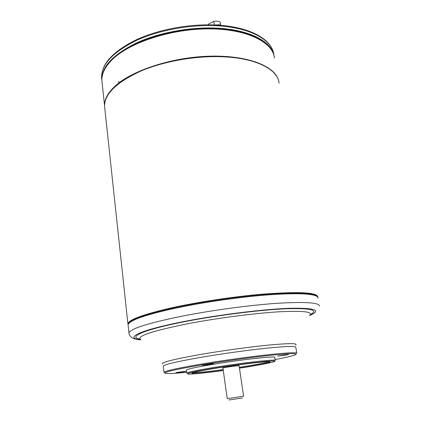 <?xml version="1.0" encoding="UTF-8"?>
<svg xmlns="http://www.w3.org/2000/svg" width="421" height="421" viewBox="0 0 421 421"><rect width="100%" height="100%" fill="white"/><g stroke="black" fill="none" stroke-linecap="round" stroke-linejoin="round"><path stroke-width="0.63" d="M228.945 399.95L242.312 398.019M243.596 396.261L239.107 365.754C239.749 365.212 223.083 367.58 222.93 368.054L227.224 398.619L243.57 396.266M178.778 372.117L186.214 371.259L183.382 371.901L175.994 372.685L178.778 372.117M208.563 24.813L208.458 24.139L213.815 21.318L216.826 21.092L219.994 21.913L220.678 24.95M129.036 323.17L131.294 321.081C138.009 316.75 154.712 311.803 181.404 306.251C207.479 300.973 239.791 296.416 265.614 294.368C292.137 292.437 308.572 292.721 314.919 295.216L316.492 296.158M317.955 298.089C318.029 297.226 317.308 296.473 315.797 295.831C309.424 293.337 292.869 293.069 266.119 295.026C240.07 297.105 207.453 301.704 181.141 307.02C154.218 312.614 137.378 317.576 130.631 321.918C128.979 323.012 128.131 323.991 128.089 324.859L128.137 325.312M164.553 372.743L164.011 372.343C165.064 370.885 177.972 368.049 202.727 363.833C223.609 360.355 249.411 356.766 268.151 354.714C287.317 352.687 296.879 352.24 296.837 353.372M275.081 359.555C285.806 357.534 292.563 355.95 295.353 354.819C298.757 353.172 290.948 353.298 271.929 355.187C253.195 357.14 225.424 360.955 203.175 364.649C175.21 369.428 162.611 372.343 165.374 373.39C167.847 373.832 174.947 373.469 186.656 372.296M210.153 364.46L202.196 365.27L213.463 363.676L210.153 364.46M284.728 355.313L277.639 356.055L288.443 354.471L284.728 355.313M186.387 370.185L186.377 370.085C187.234 369.096 195.991 367.196 212.642 364.391C241.428 359.576 277.002 355.703 274.739 357.461L275.208 360.371M187.087 373.353L186.761 373.127C187.629 372.206 196.407 370.364 213.084 367.591C241.907 362.823 277.513 358.839 275.229 360.476M239.465 368.196L246.864 367.038C261.63 364.649 270.703 362.86 274.066 361.676C281.06 359.345 244.354 363.291 213.51 368.375C194.881 371.485 186.35 373.359 187.913 373.995C190.118 374.501 205.453 372.959 223.267 370.527M223.241 370.359C203.996 372.974 188.961 374.274 192.523 372.864C194.997 371.927 202.622 370.406 215.394 368.301C238.639 364.481 268.093 361.013 269.903 361.797C270.729 362.528 262.541 364.291 245.338 367.101L239.438 368.022M239.333 367.28L244.975 366.391C257.636 364.333 265.54 362.776 268.687 361.713M219.994 21.913L220.509 25.107M213.815 21.318L214.389 24.944M193.407 372.564C197.56 372.68 207.469 371.696 223.135 369.612M104.582 104.755C104.671 98.667 108.239 92.383 115.291 85.905C132.299 70.296 172.3 57.193 209.59 56.182C246.927 55.104 274.234 65.781 278.281 79.716M108.118 60.056L108.539 59.535M101.94 81.264L101.819 80.048C101.403 66.902 113.091 54.467 136.888 42.742C160.285 32.07 193.113 26.36 220.294 28.349C251.958 30.538 272.44 42.621 274.182 56.446M268.672 46.168C259.978 36.669 243.827 30.87 220.23 28.77C172.152 24.476 112.686 47.131 104.25 70.018M296.805 353.182L295.805 347.272C295.81 345.951 286.248 346.236 267.103 348.135C248.395 350.067 222.656 353.629 201.838 357.182C177.157 361.497 164.301 364.491 163.274 366.17L163.295 366.338M162.459 364.081C160.59 362.518 173.468 359.281 201.096 354.366C223.388 350.525 251.2 346.736 270.319 344.92C289.769 343.178 298.21 343.241 295.631 345.099M221.341 25.386L218.646 24.771L214.605 24.955L220.062 24.997M317.571 296.989C316.066 292.721 297.836 291.89 262.878 294.505C233.16 297.01 196.028 302.678 169.268 308.756C142.035 315.203 128.358 320.376 128.231 324.275M104.745 107.96L104.587 106.487C104.292 94.109 116.228 82.311 140.393 71.102C164.143 60.856 197.381 55.156 224.819 56.714C257.431 58.44 278.092 69.902 279.076 83.253C278.149 70.065 257.547 58.593 224.903 56.872C197.444 55.314 164.158 61.024 140.382 71.265C116.201 82.49 104.271 94.236 104.587 106.487L127.9 323.828C128.516 319.86 142.466 314.671 169.747 308.256C196.539 302.21 233.413 296.6 262.962 294.116C299.252 291.443 317.55 292.421 317.844 297.058L317.802 297.342M220.046 25.281L216.799 25.06M113.938 87.668C131.61 69.128 183.719 53.941 224.746 56.746M128.994 333.4L128.968 333.053C129.836 328.885 147.618 323.233 182.304 316.103C212.331 310.193 250.311 305.099 277.644 303.267C305.462 301.652 319.386 302.61 319.413 306.146M309.535 315.529C322.002 310.24 315.497 307.819 290.032 308.261C264.214 309.13 219.62 314.613 185.135 321.302C139.251 330.106 123.406 338.242 140.793 339.747M140.119 339.1C127.105 337.11 144.108 329.454 186.098 321.397C218.299 315.166 259.646 309.951 285.222 308.798C310.751 307.993 319.123 309.914 310.356 314.571M309.588 315.418C313.608 311.756 303.167 310.561 278.265 311.84C253.637 313.356 216.999 318.139 188.134 323.675C152.607 330.859 136.714 336.084 140.451 339.358M104.561 105.582L101.914 80.9C101.456 73.822 104.955 66.581 112.418 59.187C129.784 41.984 171.521 28.27 209.253 28.496C247.016 28.654 272.929 41.911 274.445 58.087C273.082 42.311 247.253 28.991 209.348 28.87C171.5 28.654 129.615 42.447 112.323 59.561C104.924 66.897 101.456 74.007 101.914 80.9L102.082 82.479M273.882 54.946C272.64 40.774 252.084 28.244 219.915 25.981C192.755 23.955 159.964 29.665 136.593 40.374C112.828 52.136 101.156 64.629 101.587 77.848L101.756 79.437M119.927 82.521L118.275 81.469M140.856 339.821C133.52 339.51 129.557 337.258 128.968 333.053L128.089 324.859M164.011 372.343L163.274 366.17M186.761 373.127L186.377 370.085M131.294 321.081L130.631 321.918M238.228 364.902L238.349 365.707M314.919 295.216L315.797 295.831M223.519 367.023L223.635 367.828M130.294 321.807L130.236 322.186M273.524 52.914C270.556 38.869 250.016 27.433 219.52 25.239C192.481 23.213 159.922 28.891 136.662 39.611C112.939 51.309 101.251 64.055 101.587 77.848L101.819 80.048"/></g></svg>

